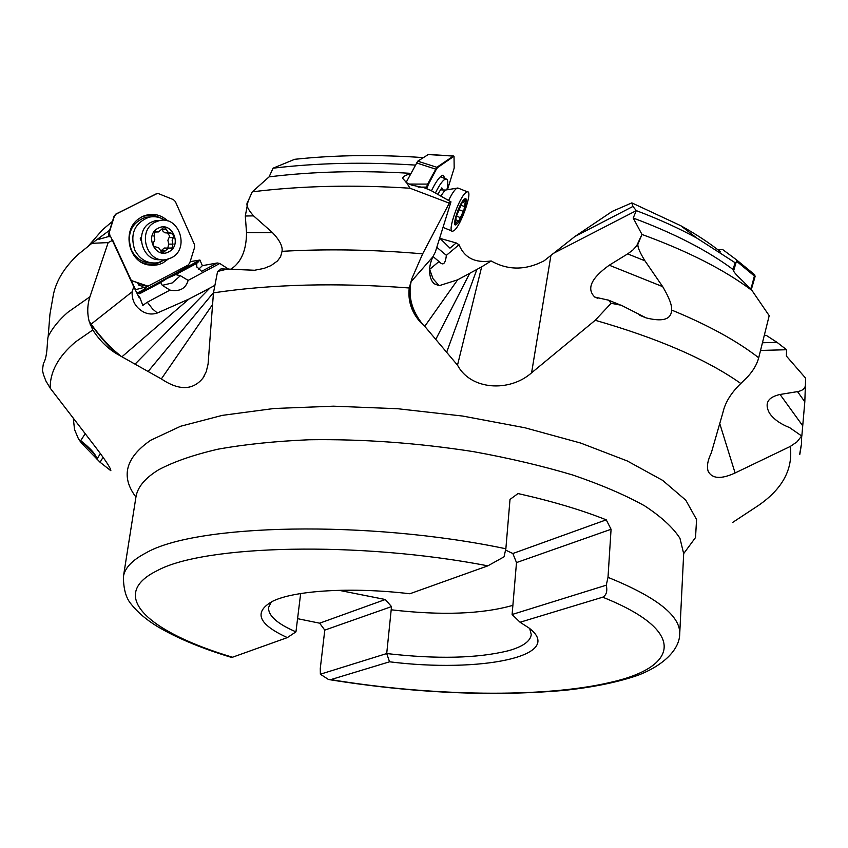 <?xml version="1.0" encoding="UTF-8"?>
<svg xmlns="http://www.w3.org/2000/svg" width="848" height="848" viewBox="0 0 848 848"><rect width="100%" height="100%" fill="white"/><g stroke="black" fill="none" stroke-linecap="round" stroke-linejoin="round"><path stroke-width="1.27" d="M760.009 504.337L758.515 505.408C782.513 488.819 793.113 469.167 790.294 446.44L796.95 441.903L801.667 435.967L789.626 427.625C780.181 423.873 773.429 418.997 769.38 412.997C764.271 403.372 767.832 397.193 780.054 394.468L797.523 391.617C802.526 390.684 805.155 388.511 805.409 385.098L805.6 378.144L786.403 356.075L786.531 349.705L777.054 342.369L766.316 335.395L764.43 335.204M790.294 446.44L735.089 472.972C721.203 479.364 712.246 478.844 708.228 471.403C706.585 466.718 707.603 460.559 711.302 452.917L722.909 412.573C725.114 402.599 731.071 392.9 740.813 383.487C706.734 359.446 658.207 338.373 595.222 320.279L531.59 372.813C509.606 392.412 470.672 390.207 457.507 365.159L481.664 266.844L491.183 260.961C475.177 263.272 464.45 257.866 459.012 244.743L456.213 242.952L439.911 238.352M805.409 385.098L804.816 401.825L797.523 391.617M801.816 436.211L804.816 401.825M799.685 454.221L801.127 445.688M805.483 385.193L805.579 379.31M799.812 454.39L801.519 443.896L801.667 435.967M228.324 268.975L219.759 263.474L217.279 262.975L202.375 265.657L199.905 260.039L190.164 261.65M638.703 242.698C636.509 244.436 638.586 250.467 644.925 260.792L627.658 253.891L632.714 250.171L636.583 245.984L641.978 234.451L633.212 218.042C674.414 233.412 707.698 250.573 733.075 269.505L735.089 262.7L696.908 238.14C678.994 228.303 658.79 219.123 636.286 210.622L632.937 206.446L631.845 202.884L612.192 211.417L574.87 236.518L544.119 260.792C525.707 270.406 508.058 270.47 491.183 260.961M109.678 230.221L91.891 243.312L108.162 242.602L112.381 240.44L133.761 286.772L132.108 291.818C131.79 300.775 135.563 307.474 143.407 311.947C147.934 314.279 152.566 314.629 157.336 312.997L188.892 299.079L214.343 285.691M138.076 295.295L139.856 297.521L142.793 305.397L147.319 302.217L152.587 308.969L157.336 312.997M147.319 302.217L169.971 290.101L162.286 285.341L172.112 282.988L180.391 275.706L188.139 280.381C185.723 288.649 179.67 291.882 169.971 290.101M188.139 280.381L219.759 263.474M108.162 242.602L89.941 296.779C87.323 304.877 87.068 313.06 89.157 321.307L92.792 329.967C99.979 341.044 108.512 349.323 118.402 354.803L161.343 378.929C179.013 390.727 192.888 390.44 202.948 378.081L206.255 371.625L208.089 364.036L213.463 292.846L217.586 271.455L227.444 269.039L254.527 270.258L263.94 268.434L271.053 265.572L277.476 260.951L280.603 256.743L282.034 251.337C282.829 246.386 279.649 240.154 272.484 232.628L253.573 215.88L245.305 216.007L246.524 232.575L272.484 232.628M161.343 378.929L212.519 304.602M415.287 165.084C364.863 161.841 317.449 162.88 273.056 168.19L294.701 159.297C335.183 154.993 377.985 154.431 423.11 157.601M439.688 238.065L449.949 248.157L456.213 242.952M436.805 247.309L446.377 255.343L459.012 244.743M410.591 173.967C405.991 174.826 403.33 176.267 402.599 178.303L406.627 182.691L410.008 188.224L449.281 203.138L450.977 201.845L435.31 252.1L432.872 256.806C428.908 265.636 428.516 273.544 431.685 280.529L433.911 283.645L439.137 285.702L457.634 279.829L481.664 266.844M446.377 255.343C445.507 262.742 443.642 265.329 440.769 263.113L438.988 261.534L429.65 269.367L433.01 278.674L439.137 285.702M720.588 251.888C709.288 242.867 696.028 234.154 680.796 225.727L631.845 202.884M733.075 269.505L733.276 270.47M758.515 505.408L732.661 522.432M449.281 203.138L422.654 253.849L411.927 278.473L409.245 287.981C407.74 301.061 411.64 312.647 420.926 322.759L424.753 326.342L457.507 365.159M224.826 269.017L221.286 268.88L217.586 271.455M231.334 268.901C241.373 262.117 246.439 250.001 246.524 232.575M245.305 216.007L248.061 201.347C245.496 204.05 247.34 208.884 253.573 215.88M248.061 201.347L251.549 193.418L247.976 201.358M251.549 193.418L252.269 191.839L269.113 176.861L273.056 168.19M269.113 176.861C313.262 171.455 360.527 170.289 410.92 173.352M410.008 188.224C353.69 184.588 301.104 185.797 252.269 191.839M406.627 182.691L411.333 185.012L424.233 187.768L430.699 190.355L450.977 201.845M438.988 261.534L432.999 256.509M424.753 326.342L457.634 279.829M420.926 322.759C415.16 316.866 406.086 295.994 410.941 281.865L432.872 256.806M435.702 339.56L469.326 274.063M446.578 352.461L476.724 269.855M595.222 320.279L611.122 303.287L621.255 305.248L646.134 317.894C668.902 323.565 671.34 315.329 671.627 310.05C672.061 305.238 669.083 297.447 662.701 286.656L644.925 260.792M627.658 253.891L609.256 265.212C591.151 278.197 586.328 288.818 594.777 297.076L608.546 300.181L611.122 303.287M641.417 235.818L638.544 242.634M633.212 218.042L636.276 210.654L553.023 253.573M733.594 270.183L733.276 270.311C733.647 271.954 737.029 275.738 743.41 281.663L751.985 290.482C724.584 269.876 687.919 251.199 641.978 234.451M751.985 290.482L769.2 315.679L758.706 357.782C757.031 364.184 753.353 370.512 747.671 376.777L740.813 383.487M505.864 548.773C367.385 519.654 195.188 523.99 145.814 552.991C132.182 560.157 124.709 568.054 123.395 576.682C123.479 589.212 126.108 598.423 131.302 604.295C137.62 612.288 146.206 619.612 157.039 626.28C176.522 637.94 201.262 648.285 231.239 657.317L232.49 657.232C149.799 632.619 106.233 595.487 157.304 570.598C203.923 545.01 358.322 540.833 487.865 565.839L504.009 556.85L505.864 548.773L510.008 499.43L518.022 493.557C551.9 501.157 581.304 509.913 606.246 519.835L512.849 553.511L505.715 550.151M512.849 553.511L516.496 562.584L512.107 614.503L520.057 622.241L602.695 597.193C606.405 595.179 607.581 591.173 606.256 585.194L512.107 614.503M300.658 593.547L295.952 631.855L287.345 637.601L232.49 657.232M602.695 597.193C688.47 631.389 678.315 667.312 610.327 682.396C543.42 698.254 430.127 696.155 330.815 679.608L389.561 661.8L386.709 653.554L320.364 674.202L320.279 668.51L324.784 630.106L319.643 623.185L297.574 618.669M319.643 623.185L385.289 599.515L391.522 606.606L386.709 653.554C437.07 659.331 477.731 658.366 508.683 650.66C522.887 646.621 530.403 641.268 531.261 634.601L529.714 628.559M338.967 590.303L385.289 599.515M324.784 630.106L391.522 606.606M330.815 679.608L328.473 679.492L320.364 674.202M516.496 562.584L611.069 529.279L608.005 577.35L606.256 585.194M389.561 661.8C480.222 673.195 566.422 656.193 528.993 627.986L520.057 622.241M512.86 605.334L512.383 605.483C481.611 614.153 441.246 615.595 391.299 609.818M611.069 529.279L606.246 519.835M487.865 565.839L409.849 593.759C351.358 586.795 293.684 590.452 272.219 601.455C253.34 612.298 258.386 624.351 287.345 637.601M271.328 601.9L268.583 607.454C268.116 615.637 277.232 623.778 295.952 631.855M92.792 329.967L75.514 341.914C58.279 356.542 49.852 371.975 50.255 388.214L92.623 443.324C104.876 459.213 110.95 468.34 110.844 470.714L100.085 462.266L103.085 457.263M73.331 418.658L74.539 429.565L78.514 438.978L81.896 443.568L100.085 462.266M137.641 282.882L138.595 284.96L141.849 286.179L143.789 285.151M140.524 283.942L138.595 284.96M144.828 285.532L141.849 286.179M137.047 293.048C143.174 290.196 146.577 287.917 147.245 286.211M199.905 260.039L137.514 294.076M198.549 269.388L202.375 265.657M140.27 292.613L139.655 293.726L146.471 289.168L198.909 261.311L196.694 263.421L196.789 266.781L201.623 271.339L217.279 262.975M180.391 275.706L175.642 274.614L196.694 263.421M139.655 293.726L160.707 282.543L162.286 285.341M175.642 274.614L166.971 278.504L160.707 282.543M133.761 286.772L139.273 297.881L139.856 297.521M98.039 238.765L99.025 239.263L108.215 236.656L110.675 236.677L112.381 240.44M91.891 243.312L77.952 254.591C64.522 267.3 56.36 280.561 53.435 294.373L49.937 314.29L48.177 336.486C46.926 340.631 47.87 356.563 43.386 363.453L42.442 370.205L43.396 374.371L45.887 380.975L50.255 388.214M112.455 221.392L102.566 229.713L88.669 245.666M135.521 289.709L147.117 286.582M122.176 356.573L188.892 299.079M118.402 354.803C111.141 349.408 101.961 339.264 90.853 324.36L132.108 291.818M89.983 324.01L90.853 324.36M135.023 364.174L209.795 288.172M148.029 371.604L213.484 292.602M96.916 459.107L100.435 453.574M96.396 458.535C96.545 455.885 91.266 450.012 80.549 440.939L80.719 440.674C90.768 448.56 96.121 454.655 96.767 458.938L96.767 458.938M79.786 440.907L80.549 440.939M151.41 216.791L145.368 217.3C131.09 223.119 126.405 233.974 131.313 249.853C135.807 258.598 142.623 262.975 151.739 262.954M165.413 259.647L157.919 262.763C147.679 264.046 139.952 259.764 134.726 249.937C129.808 233.984 134.514 223.088 148.835 217.247C154.654 215.954 160.092 217.014 165.169 220.427M141.34 236.963L140.238 238.733L141.203 240.853M160.728 220.416L155.089 220.777L151.304 222.176C133.454 230.221 141.881 262.286 160.982 259.562M171.338 257.813L166.717 259.446C146.958 264.449 136.422 230.677 155.248 222.134L159.042 220.724C179.129 214.957 190.259 249.036 171.338 257.813M155.576 246.885L158.703 247.786L161.586 252.026L163.388 252.439L168.476 248.114L172.08 247.987L172.971 244.16L172.144 240.302L173.988 236.041L171.381 233.232L167.904 232.002L165.402 228.059L163.537 227.646L158.597 231.917L154.855 232.045L153.965 235.892L154.802 239.783L153.583 242.475C152.439 244.892 153.096 246.355 155.576 246.885M166.187 248.061L164.247 248.029L160.791 251.061M167.512 233.221L169.727 236.009L167.893 240.249L168.71 244.097L167.83 247.902M161.936 228.981L163.007 231.271L164.862 232.797L170.628 233.221M110.166 236.677L109.297 232.341L114.374 216.176L116.112 214.078L156.71 193.588L158.693 193.715L173.405 199.619L175.335 201.527L194.468 244.531L194.627 247.298L189.719 263.05L188.055 265.127L148.018 286.179L131.292 280.518L147.16 286.2M157.23 193.503L115.837 214.078L114.088 216.187L109.01 232.341L109.89 236.666M168.021 221.063C160.102 213.972 151.442 212.519 142.029 216.717L138.235 219.155C122.154 230.751 128.334 260.951 147.393 264.767L153.075 265.445L158.703 264.618L162.954 262.912L168.243 259.075M160.314 262.149L156.276 263.717L150.944 264.459L145.559 263.802L141.319 262.244M140.98 217.289C147.372 214.449 153.721 214.618 160.028 217.798M435.406 192.973C439.826 184.08 443.356 179.416 445.995 178.97C448.03 179.235 448.338 182.85 446.928 189.804M442.985 190.153L441.819 187.864L437.769 194.287M458.503 188.256L456.394 188.553C454.178 190.334 451.613 194.266 448.677 200.372M454.062 230.571L452.588 231.281C446.801 232.617 459.128 196.969 466.071 192.422L467.418 191.818C473.11 190.758 461.026 225.653 454.062 230.571M456.182 216.908L455.259 223.893L457.973 220.639L458.673 221.222L463.973 209.922L465.637 199.63L462.955 202.831L462.255 202.206L456.182 216.908M428.251 154.559L417.735 161.173L406.097 182.468M453.479 156.011L436.805 167.31L427.657 184.101L426.025 188.479M416.453 162.901L436.296 169.324L437.536 167.607L454.019 156.223L454.178 168.063L447.479 189.719M409.202 184.08L427.657 184.101L428.399 184.387L426.767 188.775M428.399 184.387L436.296 169.324M445.295 178.695L442.995 175.133L441.479 175.843C438.586 178.059 435.247 183.03 431.452 190.779M718.076 249.927L722.613 249.513L736.191 259.605L736.467 261.131L733.541 271.116M736.128 259.541L754.688 274.858L750.862 289.316M751.254 289.719L755.091 276.586L754.762 274.996M748.89 287.292L751.582 288.945M736.467 261.131L755.091 276.586M423.3 325.07L423.3 325.07C412.011 311.396 407.952 296.927 411.1 281.684L411.927 278.473M120.798 355.98L120.798 355.98C110.494 347.913 100.615 337.303 91.139 324.137L89.157 321.307M762.543 342.751L777.054 342.369M786.52 349.736L760.592 350.436M719.687 423.375L735.089 472.972M780.054 394.468L802.823 425.94M550.914 255.471L531.59 372.813M574.87 236.518L632.937 206.446M608.005 577.35C656.861 597.119 680.753 616.061 679.704 634.177L683.679 553.691L679.958 538.3C673.058 527.562 661.239 516.718 644.491 505.758C624.955 494.914 601.031 484.664 572.729 475.007C542.254 465.902 509.097 458.1 473.237 451.602C417.248 442.91 362.541 438.967 309.107 439.762C275.367 441.204 245.03 444.341 218.106 449.164C193.63 454.835 173.808 461.704 158.618 469.781C145.008 478.134 137.44 487.24 135.934 497.087C120.511 476.661 125.43 457.719 150.7 440.25L180.635 426.247L222.197 415.393L273.936 408.503L333.476 406.181L397.627 408.725L462.701 416.061L524.891 427.763L580.689 443.059L627.255 460.952L662.627 480.36L685.788 500.193L696.568 519.517L695.53 537.515L683.689 553.596M409.245 287.981C337.048 282.543 271.784 284.165 213.463 292.846M282.034 251.337C326.872 248.75 373.745 249.588 422.654 253.849M671.627 310.05C707.932 324.964 736.965 340.875 758.706 357.782M609.256 265.212L662.701 286.656M135.097 288.818L112.572 239.995L135.256 289.126M112.572 239.942L135.33 289.285M48.177 336.486C52.364 328.176 58.862 320.141 67.692 312.403L89.941 296.779M78.514 438.978L80.719 440.674L85.107 433.816M158.173 228.229C171.752 220.575 182.755 245.21 168.794 251.803C155.311 259.626 144.033 234.854 158.173 228.229M160.866 250.891L165.095 250.997M156.456 231.875L155.311 231.875M166.367 229.479L162.138 229.479M173.352 237.62L169.102 237.588M172.971 244.16L168.71 244.097M109.212 236.666L109.254 235.299M446.154 189.931L444.935 190.334L440.812 195.983M464.439 199.132C470.004 194.415 461.725 220.575 456.5 224.317C450.797 229.405 459.16 202.767 464.439 199.132M455.259 222.441L456.171 222.801M465.361 201.994L464.238 201.548M464.683 206.668L460.708 205.068M463.209 211.353L459.054 209.679M460.422 217.66L456.129 215.933M418.17 187.09L426.449 187.111M436.837 167.289L417.735 161.173M427.731 154.527L453.023 156.064M427.212 187.291L426.491 186.995M436.805 167.31L437.536 167.607M453.775 156.318L453.065 156.043M769.38 412.997L771.108 415.34M199.81 293.493L214.343 285.638M204.273 375.95L203.244 377.646M237.906 269.569L254.527 270.258M220.957 268.869L226.798 269.113M431.971 281.038L433.911 283.645M439.264 261.841L440.769 263.113M680.796 225.727L696.908 238.14M594.777 297.076L597.882 298.337M639.816 315.329L646.134 317.894M607.836 299.895L620.195 304.898M123.395 576.682L135.934 497.087M329.819 679.725C413.315 693.092 491.299 696.664 563.793 690.42C592.731 687.378 617.492 682.322 638.067 675.252C665.85 664.429 679.524 648.179 679.704 634.177M197.213 267.714L196.863 266.94M148.835 217.247L145.368 217.3M159.042 220.724L155.089 220.777M162.392 252.418L163.388 252.439M155.173 231.917L156.626 231.917M170.533 248.178L171.497 248.199M164.247 248.029L168.476 248.114M108.841 233.476L108.745 236.666M145.559 263.802L147.393 264.767M445.995 178.97L440.409 176.744M457.008 188.171L445.38 190.058L440.568 189.846M451.857 230.985L443.006 227.402M467.418 191.818L457.761 187.959M462.012 202.449L462.764 202.746M456.054 219.865L457.973 220.639M453.267 155.968L427.943 154.431M454.019 156.223L453.309 155.947M736.191 259.605L754.476 274.561"/></g></svg>
